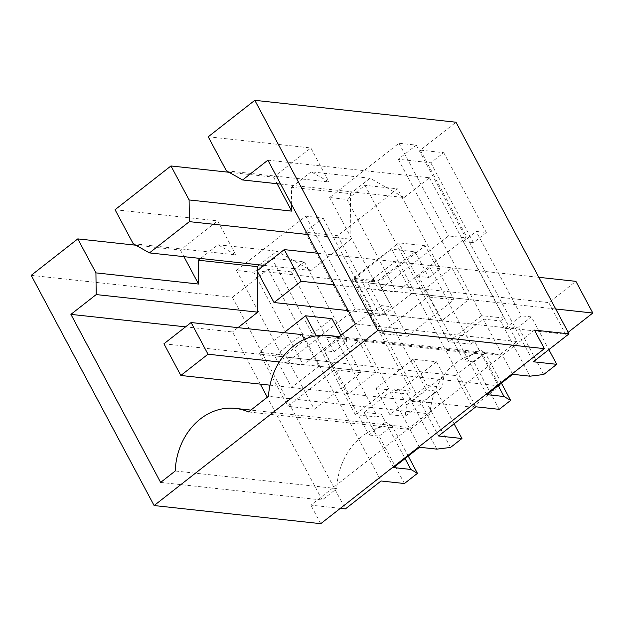 <?xml version="1.0" encoding="UTF-8"?>
<svg xmlns="http://www.w3.org/2000/svg" width="624" height="624" viewBox="0 0 624 624"><rect width="100%" height="100%" fill="white"/><g stroke="black" fill="none" stroke-linecap="round" stroke-linejoin="round"><path stroke-width="0.47" stroke-dasharray="3.12 2.34" d="M340.337 508.349L310.853 505.144L534.464 330.104M320.752 523.684L310.853 505.144M31.2 275.356L232.393 297.25L345.4 508.903M229.031 172.279L273.585 177.13L310.853 147.95L328.996 181.943L311.158 171.834L370.094 178.253L404.165 197.551L280.675 184.111M208.221 136.781L310.853 147.95M232.393 297.25L268.055 269.334L291.424 271.885L304.348 261.768L271.838 258.227L253.804 272.345L236.473 270.457L305.815 216.185L323.138 218.065L305.113 232.183L337.615 235.724L397.511 188.838L365.001 185.297L346.975 199.415L329.644 197.527L398.978 143.247L416.309 145.135L398.276 159.253L430.786 162.786L443.711 152.677L420.334 150.127L455.996 122.218M135.86 245.209L180.414 250.06L217.682 220.888L235.825 254.873L217.987 244.772L200.499 258.461M115.05 209.719L217.682 220.888M268.055 269.334L381.061 480.987M454.1 423.821L436.628 391.1L426.465 389.992L381.412 305.612L391.576 306.719L377.809 280.933L354.432 278.39L438.571 435.973M475.839 406.801L391.7 249.218L354.432 278.39M377.809 280.933L415.069 251.761L391.7 249.218M415.069 251.761L428.836 277.547L418.673 276.44L463.733 360.828L478.709 349.105L474.536 341.281L470.87 344.152L429.991 267.587L440.154 268.694L397.511 188.838M499.208 409.344L473.897 361.928L463.733 360.828M473.897 361.928L485.3 352.997L478.709 349.105L498.225 385.655M501.407 383.159L485.3 352.997M486.751 394.633L457.259 339.401L474.536 341.281M457.259 339.401L483.21 319.09L500.487 320.97L504.66 328.786L521.243 315.806L531.406 316.914L548.87 349.627M512.702 374.314L483.21 319.09M529.979 376.194L504.66 328.786L518.388 327.101L531.406 316.914M543.707 374.509L518.388 327.101M443.711 152.677L486.346 232.526L476.182 231.426L521.243 315.806M420.334 150.127L533.348 361.78M291.424 271.885L334.066 351.741L323.903 350.633L368.956 435.014L385.538 422.035L381.365 414.219L377.707 417.082L336.82 340.517L346.983 341.624L304.348 261.768M404.438 483.53L379.119 436.121L368.956 435.014M379.119 436.121L392.129 425.935L385.538 422.035L405.054 458.585M408.236 456.097L392.129 425.935M393.58 467.571L364.088 412.339L381.365 414.219M364.088 412.339L390.047 392.02L407.316 393.9L411.489 401.716L426.465 389.992M419.531 447.252L390.047 392.02M436.808 449.132L411.489 401.716L425.217 400.031L436.628 391.1M450.536 447.447L425.217 400.031M226.372 170.773L328.996 181.943M267.891 160.173L429.452 177.754L404.165 197.551M429.452 177.754L516.898 341.515L355.329 323.934M337.927 337.553L499.489 355.142L516.898 341.515M499.489 355.142A63.469 53.11 -83.8 0 0 490.004 353.044A63.469 53.11 -83.8 0 0 430.037 413.884L268.476 396.302M430.037 413.884L410.062 429.523A63.469 53.11 -83.8 0 0 396.833 425.974A63.469 53.11 -83.8 0 0 336.781 488.584L175.219 471.003M248.5 411.941L410.062 429.523M160.633 482.422L322.195 500.003L336.781 488.584M322.195 500.003L267.314 397.215M260.317 384.119L232.471 331.96L185.585 326.859M237.978 327.647L232.471 331.96M257.26 270.746L257.26 271.151M180.414 250.06L183.932 256.659M273.585 177.13L277.103 183.721M291.65 204.672L291.439 187.27L350.376 193.682L370.094 178.253M311.158 171.834L291.439 187.27M430.786 162.786L473.429 242.642L486.346 232.526M473.429 242.642L463.265 241.535L504.145 318.1L500.487 320.97M398.276 159.253L481.79 315.666L504.145 318.1M416.309 145.135L465.808 237.83L396.466 292.102L379.135 290.222L448.477 235.942L465.808 237.83M398.978 143.247L448.477 235.942M329.644 197.527L379.135 290.222M346.975 199.415L396.466 292.102M365.001 185.297L448.516 341.718L470.87 344.152M428.836 277.547L440.154 268.694M337.615 235.724L380.258 315.572L391.576 306.719M380.258 315.572L370.094 314.473L410.982 391.037L407.316 393.9M305.113 232.183L388.627 388.604L410.982 391.037M323.138 218.065L372.637 310.76L303.295 365.04L285.971 363.152L355.306 308.872L372.637 310.76M305.815 216.185L355.306 308.872M236.473 270.457L285.971 363.152M253.804 272.345L303.295 365.04M271.838 258.227L355.352 414.648L377.707 417.082M334.066 351.741L346.983 341.624M133.201 243.703L235.825 254.873M370.094 314.473L381.412 305.612M418.673 276.44L429.991 267.587M481.79 315.666L448.516 341.718M463.265 241.535L476.182 231.426M323.903 350.633L336.82 340.517M388.627 388.604L355.352 414.648M307.585 234.515L350.93 239.226L311.002 270.488L276.923 251.183L259.436 264.872M350.93 239.226L350.376 193.682M378.589 282.196L407.464 336.274L454.046 299.801L425.178 245.731L378.589 282.196L352.17 279.326L381.046 333.395L427.627 296.93L398.752 242.853L352.17 279.326M332.007 318.669L285.418 355.134L314.293 409.204L360.875 372.739L340.868 335.26M389.867 414.664L375.843 388.401L399.22 390.944L406.645 404.851L405.109 416.325L389.867 414.664L427.136 385.492L413.111 359.229L436.488 361.772L443.906 375.679L442.377 387.153L427.136 385.492M375.843 388.401L413.111 359.229M217.987 244.772L276.923 251.183M264.108 265.379L311.002 270.488M451.924 267.86L468.835 299.528L441.683 320.783L424.772 289.115L451.924 267.86L395.023 261.667L411.934 293.335L468.835 299.528M358.753 340.79L375.664 372.458L348.512 393.713L331.601 362.045L358.753 340.79L301.852 334.597L482.719 354.284L499.629 385.952L472.477 407.207L455.567 375.539L482.719 354.284M407.464 336.274L381.046 333.395M425.178 245.731L398.752 242.853M454.046 299.801L427.627 296.93M360.875 372.739L334.456 369.86L316.274 335.806M314.293 409.204L287.875 406.325L334.456 369.86M285.418 355.134L258.999 352.256L287.875 406.325M284.037 332.654L258.999 352.256M405.109 416.325L442.377 387.153M399.22 390.944L436.488 361.772M411.934 293.335L384.774 314.59L367.864 282.922L424.772 289.115M367.864 282.922L395.023 261.667M384.774 314.59L441.683 320.783M304.418 339.409L318.763 366.265L375.664 372.458M318.763 366.265L291.611 387.52L274.7 355.852L331.601 362.045M274.7 355.852L301.852 334.597M291.611 387.52L348.512 393.713M406.645 404.851L443.906 375.679M163.94 343.793L455.567 375.539M270.005 385.172L472.477 407.207M279.318 361.975L499.629 385.952M257.111 270.863L548.738 302.601L575.89 281.346M317.585 253.235L538.816 277.313M348.215 310.612L565.648 334.277L548.738 302.601M334.495 284.903L555.727 308.981M568.175 332.296L565.648 334.277M490.004 353.044L339.121 336.625M396.833 425.974L250.864 410.093"/><path stroke-width="0.94" d="M548.87 349.627L556.717 364.322L543.707 374.509L529.979 376.194L512.702 374.314L486.751 394.633L504.02 396.513L510.619 400.413L499.208 409.344L475.839 406.801L438.571 435.973L461.947 438.516L450.536 447.447L436.808 449.132L419.531 447.252L393.58 467.571L410.857 469.451L417.448 473.343L404.438 483.53L381.061 480.987L345.4 508.903L340.337 508.349M154.112 505.549L377.715 330.509L254.803 100.316L208.221 136.781L226.372 170.773L242.603 179.969L267.891 160.173L355.329 323.934L337.927 337.553A63.469 53.11 -83.8 0 0 328.435 335.462A63.469 53.11 -83.8 0 0 268.476 396.302L248.5 411.941A63.469 53.11 -83.8 0 0 235.271 408.392A63.469 53.11 -83.8 0 0 175.219 471.003L160.633 482.422L70.91 314.371L96.197 294.575L95.932 272.875L77.782 238.891L31.2 275.356L154.112 505.549L320.752 523.684L544.362 348.644L534.464 330.104L569.01 333.863L533.348 361.78L556.717 364.322M377.715 330.509L544.362 348.644M170.953 165.961L189.103 199.945L189.361 221.645L149.432 252.899L133.201 243.703L115.05 209.719L170.953 165.961L229.031 172.279M254.803 100.316L455.996 122.218L569.01 333.863M77.782 238.891L135.86 245.209M461.947 438.516L454.1 423.821M510.619 400.413L501.407 383.159M504.02 396.513L498.225 385.655M417.448 473.343L408.236 456.097M410.857 469.451L405.054 458.585M242.603 179.969L280.675 184.111M267.314 397.215L260.317 384.119M70.91 314.371L185.585 326.859M96.197 294.575L257.759 312.164L237.978 327.647M95.932 272.875L198.565 284.045L198.268 260.2L257.205 266.62L257.26 270.746M257.26 271.151L257.759 312.164M183.932 256.659L198.565 284.045M189.103 199.945L291.728 211.115L291.65 204.672M277.103 183.721L291.728 211.115M200.499 258.461L198.268 260.2M259.436 264.872L257.205 266.62M340.868 335.26L332.007 318.669L305.588 315.791L284.037 332.654M189.361 221.645L307.585 234.515M149.432 252.899L264.108 265.379M316.274 335.806L305.588 315.791M191.092 322.538L208.003 354.214L180.851 375.469L163.94 343.793L191.092 322.538L301.852 334.597L304.418 339.409M180.851 375.469L270.005 385.172M208.003 354.214L279.318 361.975M257.111 270.863L284.263 249.608L301.174 281.276L274.022 302.531L257.111 270.863M284.263 249.608L317.585 253.235M538.816 277.313L575.89 281.346L592.8 313.022L568.175 332.296M274.022 302.531L348.215 310.612M301.174 281.276L334.495 284.903M555.727 308.981L592.8 313.022M339.121 336.625L328.435 335.462M250.864 410.093L235.271 408.392"/></g></svg>
